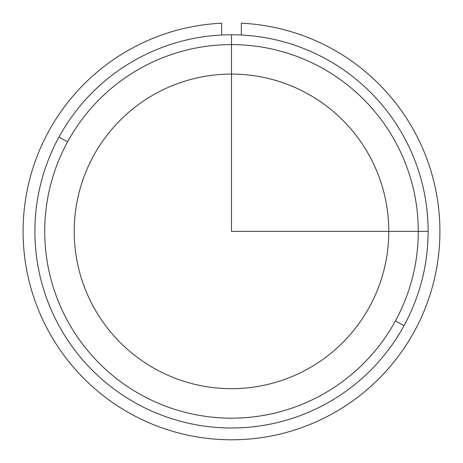 <?xml version="1.0" encoding="UTF-8"?>
<svg xmlns="http://www.w3.org/2000/svg" width="463" height="463" viewBox="0 0 463 463"><rect width="100%" height="100%" fill="white"/><g stroke="black" fill="none" stroke-linecap="round" stroke-linejoin="round"><path stroke-width="0.69" d="M93.468 155.973A157.287 157.287 0 0 1 306.911 93.352A157.287 157.287 0 0 1 369.532 306.79A157.287 157.287 0 0 1 156.089 369.416A157.287 157.287 0 0 1 93.468 155.973A157.287 157.287 0 0 0 156.089 369.416A157.287 157.287 0 0 0 369.532 306.79A157.287 157.287 0 0 0 306.911 93.352A157.287 157.287 0 0 0 93.468 155.973M404.043 325.645A196.613 196.613 0 0 0 325.761 58.842A196.613 196.613 0 0 0 58.957 137.123A196.613 196.613 0 0 0 137.239 403.927A196.613 196.613 0 0 0 404.043 325.645A196.613 196.613 0 0 1 137.239 403.927A196.613 196.613 0 0 1 58.957 137.123L67.586 141.834A186.78 186.78 0 0 1 321.05 67.471A186.78 186.78 0 0 1 395.414 320.934A186.78 186.78 0 0 1 141.95 395.298A186.78 186.78 0 0 1 67.586 141.834A186.78 186.78 0 0 0 141.95 395.298A186.78 186.78 0 0 0 395.414 320.934L404.043 325.645L395.414 320.934A186.78 186.78 0 0 0 321.05 67.471A186.78 186.78 0 0 0 67.586 141.834L58.957 137.123A196.613 196.613 0 0 1 325.761 58.842A196.613 196.613 0 0 1 404.043 325.645M221.667 23.208A208.408 208.408 0 0 0 52.672 338.412A208.408 208.408 0 0 0 410.328 338.412A208.408 208.408 0 0 0 241.333 23.208L241.333 35.02L241.333 23.208A208.408 208.408 0 0 1 410.328 338.412A208.408 208.408 0 0 1 52.672 338.412A208.408 208.408 0 0 1 221.667 23.208L221.667 35.02L221.667 23.208M231.5 34.771L231.5 231.384L428.113 231.384"/></g></svg>
